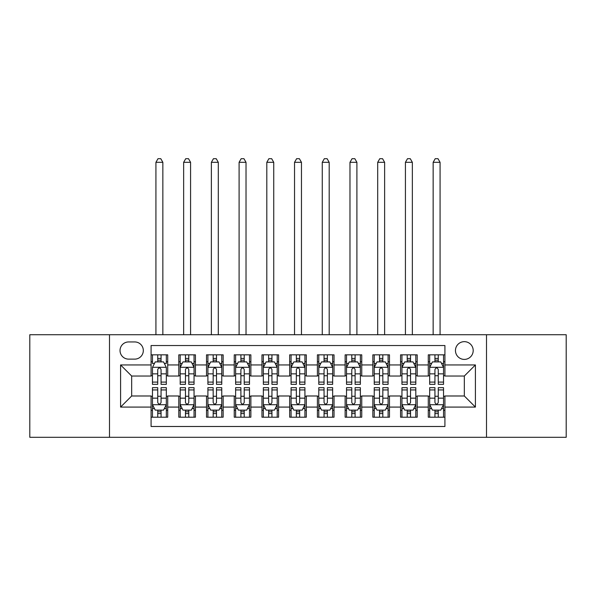 <?xml version="1.0" encoding="UTF-8"?>
<svg xmlns="http://www.w3.org/2000/svg" width="596" height="596" viewBox="0 0 596 596"><rect width="100%" height="100%" fill="white"/><g stroke="black" fill="none" stroke-linecap="round" stroke-linejoin="round"><path stroke-width="0.89" d="M464.329 341.657A8.873 8.873 0 0 0 455.456 350.53A8.873 8.873 0 0 0 464.329 359.403A8.873 8.873 0 0 0 473.194 350.53A8.873 8.873 0 0 0 464.329 341.657M486.5 437.3L566.2 437.3L566.2 334.728L486.5 334.728L486.5 437.3L109.5 437.3L109.5 334.728L29.8 334.728L29.8 437.3L109.5 437.3M444.921 354.829L428.286 354.829L428.286 364.946L417.2 364.946L417.2 376.031L428.286 376.031L428.286 364.946M417.2 364.946L417.2 354.829L400.564 354.829L400.564 364.946L389.479 364.946L389.479 376.031L400.564 376.031L400.564 364.946M389.479 364.946L389.479 354.829L372.85 354.829L372.85 364.946L361.757 364.946L361.757 376.031L372.85 376.031L372.85 364.946M361.757 364.946L361.757 354.829L345.129 354.829L345.129 364.946L334.036 364.946L334.036 376.031L345.129 376.031L345.129 364.946M334.036 364.946L334.036 354.829L317.407 354.829L317.407 364.946L306.314 364.946L306.314 376.031L317.407 376.031L317.407 364.946M306.314 364.946L306.314 354.829L289.686 354.829L289.686 364.946L278.593 364.946L278.593 376.031L289.686 376.031L289.686 364.946M278.593 364.946L278.593 354.829L261.964 354.829L261.964 364.946L250.871 364.946L250.871 376.031L261.964 376.031L261.964 364.946M250.871 364.946L250.871 354.829L234.243 354.829L234.243 364.946L223.15 364.946L223.15 376.031L234.243 376.031L234.243 364.946M223.15 364.946L223.15 354.829L206.521 354.829L206.521 364.946L195.436 364.946L195.436 376.031L206.521 376.031L206.521 364.946M195.436 364.946L195.436 354.829L178.8 354.829L178.8 376.031L167.714 376.031L167.714 354.829L151.079 354.829M151.079 417.2L167.714 417.2L167.714 395.99L178.8 395.99L178.8 417.2L195.436 417.2L195.436 395.99L206.521 395.99L206.521 407.083L195.436 407.083M206.521 407.083L206.521 417.2L223.15 417.2L223.15 395.99L234.243 395.99L234.243 407.083L223.15 407.083M234.243 407.083L234.243 417.2L250.871 417.2L250.871 395.99L261.964 395.99L261.964 407.083L250.871 407.083M261.964 407.083L261.964 417.2L278.593 417.2L278.593 395.99L289.686 395.99L289.686 407.083L278.593 407.083M289.686 407.083L289.686 417.2L306.314 417.2L306.314 395.99L317.407 395.99L317.407 407.083L306.314 407.083M317.407 407.083L317.407 417.2L334.036 417.2L334.036 395.99L345.129 395.99L345.129 407.083L334.036 407.083M345.129 407.083L345.129 417.2L361.757 417.2L361.757 395.99L372.85 395.99L372.85 407.083L361.757 407.083M372.85 407.083L372.85 417.2L389.479 417.2L389.479 395.99L400.564 395.99L400.564 407.083L389.479 407.083M400.564 407.083L400.564 417.2L417.2 417.2L417.2 395.99L428.286 395.99L428.286 407.083L417.2 407.083M128.624 359.127L134.726 359.127A8.59 8.59 0 0 0 143.316 350.53A8.59 8.59 0 0 0 134.726 341.94L128.624 341.94A8.59 8.59 0 0 0 120.034 350.53A8.59 8.59 0 0 0 128.624 359.127M486.5 334.728L109.5 334.728M444.921 364.946L444.921 345.538L151.079 345.538L151.079 376.031L131.671 376.031L131.671 395.99L151.079 395.99L151.079 426.49L444.921 426.49L444.921 395.99L464.329 395.99L464.329 376.031L444.921 376.031L444.921 364.946L475.414 364.946L475.414 407.083L444.921 407.083M151.079 407.083L120.586 407.083L120.586 364.946L151.079 364.946M428.286 407.083L428.286 417.2L444.921 417.2M151.079 361.757L152.464 361.757M157.731 361.757L161.062 361.757M166.329 361.757L167.714 361.757M151.079 375.756L152.464 375.756M157.731 375.756L161.062 375.756M166.329 375.756L167.714 375.756M151.079 396.273L152.464 396.273M157.731 396.273L161.062 396.273M166.329 396.273L167.714 396.273M151.079 410.272L152.464 410.272M157.731 410.272L161.062 410.272M166.329 410.272L167.714 410.272M178.8 375.756L180.186 375.756M185.453 375.756L188.783 375.756M194.05 375.756L195.436 375.756M178.8 361.757L180.186 361.757M185.453 361.757L188.783 361.757M194.05 361.757L195.436 361.757M178.8 396.273L180.186 396.273M185.453 396.273L188.783 396.273M194.05 396.273L195.436 396.273M178.8 410.272L180.186 410.272M185.453 410.272L188.783 410.272M194.05 410.272L195.436 410.272M206.521 396.273L207.907 396.273M213.174 396.273L216.497 396.273M221.764 396.273L223.15 396.273M206.521 410.272L207.907 410.272M213.174 410.272L216.497 410.272M221.764 410.272L223.15 410.272M206.521 361.757L207.907 361.757M213.174 361.757L216.497 361.757M221.764 361.757L223.15 361.757M206.521 375.756L207.907 375.756M213.174 375.756L216.497 375.756M221.764 375.756L223.15 375.756M234.243 396.273L235.629 396.273M240.896 396.273L244.218 396.273M249.486 396.273L250.871 396.273M234.243 410.272L235.629 410.272M240.896 410.272L244.218 410.272M249.486 410.272L250.871 410.272M234.243 361.757L235.629 361.757M240.896 361.757L244.218 361.757M249.486 361.757L250.871 361.757M234.243 375.756L235.629 375.756M240.896 375.756L244.218 375.756M249.486 375.756L250.871 375.756M261.964 396.273L263.35 396.273M268.617 396.273L271.94 396.273M277.207 396.273L278.593 396.273M261.964 410.272L263.35 410.272M268.617 410.272L271.94 410.272M277.207 410.272L278.593 410.272M261.964 361.757L263.35 361.757M268.617 361.757L271.94 361.757M277.207 361.757L278.593 361.757M261.964 375.756L263.35 375.756M268.617 375.756L271.94 375.756M277.207 375.756L278.593 375.756M289.686 396.273L291.072 396.273M296.339 396.273L299.661 396.273M304.928 396.273L306.314 396.273M289.686 410.272L291.072 410.272M296.339 410.272L299.661 410.272M304.928 410.272L306.314 410.272M289.686 361.757L291.072 361.757M296.339 361.757L299.661 361.757M304.928 361.757L306.314 361.757M289.686 375.756L291.072 375.756M296.339 375.756L299.661 375.756M304.928 375.756L306.314 375.756M317.407 396.273L318.793 396.273M324.06 396.273L327.383 396.273M332.65 396.273L334.036 396.273M317.407 410.272L318.793 410.272M324.06 410.272L327.383 410.272M332.65 410.272L334.036 410.272M317.407 361.757L318.793 361.757M324.06 361.757L327.383 361.757M332.65 361.757L334.036 361.757M317.407 375.756L318.793 375.756M324.06 375.756L327.383 375.756M332.65 375.756L334.036 375.756M345.129 396.273L346.514 396.273M351.782 396.273L355.104 396.273M360.371 396.273L361.757 396.273M345.129 410.272L346.514 410.272M351.782 410.272L355.104 410.272M360.371 410.272L361.757 410.272M345.129 361.757L346.514 361.757M351.782 361.757L355.104 361.757M360.371 361.757L361.757 361.757M345.129 375.756L346.514 375.756M351.782 375.756L355.104 375.756M360.371 375.756L361.757 375.756M372.85 396.273L374.236 396.273M379.503 396.273L382.826 396.273M388.093 396.273L389.479 396.273M372.85 410.272L374.236 410.272M379.503 410.272L382.826 410.272M388.093 410.272L389.479 410.272M372.85 361.757L374.236 361.757M379.503 361.757L382.826 361.757M388.093 361.757L389.479 361.757M372.85 375.756L374.236 375.756M379.503 375.756L382.826 375.756M388.093 375.756L389.479 375.756M400.564 396.273L401.95 396.273M407.217 396.273L410.547 396.273M415.814 396.273L417.2 396.273M400.564 410.272L401.95 410.272M407.217 410.272L410.547 410.272M415.814 410.272L417.2 410.272M400.564 361.757L401.95 361.757M407.217 361.757L410.547 361.757M415.814 361.757L417.2 361.757M400.564 375.756L401.95 375.756M407.217 375.756L410.547 375.756M415.814 375.756L417.2 375.756M428.286 396.273L429.671 396.273M434.938 396.273L438.269 396.273M443.536 396.273L444.921 396.273M428.286 410.272L429.671 410.272M434.938 410.272L438.269 410.272M443.536 410.272L444.921 410.272M428.286 361.757L429.671 361.757M434.938 361.757L438.269 361.757M443.536 361.757L444.921 361.757M428.286 375.756L429.671 375.756M434.938 375.756L438.269 375.756M443.536 375.756L444.921 375.756M131.671 376.031L120.586 364.946M131.671 395.99L120.586 407.083M475.414 364.946L464.329 376.031M475.414 407.083L464.329 395.99M161.062 354.829L161.062 361.899L161.062 358.434L157.731 358.434M166.329 382.088L161.062 382.088L161.062 384.353L166.329 384.353L166.329 367.441L163.55 361.899L155.236 361.899L152.464 367.441L152.464 384.353L157.731 384.353L157.731 382.088L152.464 382.088M154.476 363.418L152.464 363.418L152.464 354.829M152.464 363.478L152.464 358.434M166.329 363.478L166.329 358.434M164.317 363.418L166.329 363.418L166.329 354.829M157.731 361.899L157.731 354.829M161.062 382.088L161.062 369.52C159.951 367.382 158.841 367.382 157.731 369.52L157.731 378.87M152.464 373.863L157.731 373.863L157.731 382.088M162.857 334.728L162.857 162.306L155.929 162.306L155.929 334.728M155.929 162.306L158.007 158.7L160.778 158.7L162.857 162.306M157.731 413.594L161.062 413.594M152.464 389.933L157.731 389.933L157.731 387.676L152.464 387.676L152.464 404.587L155.236 410.13L163.55 410.13L166.329 404.587L166.329 387.676L161.062 387.676L161.062 389.933L166.329 389.933M166.329 404.587L166.329 417.2M152.464 404.587L152.464 417.2M161.062 410.13L161.062 417.2M157.731 417.2L157.731 410.13M157.731 389.933L157.731 402.509C158.841 404.647 159.951 404.647 161.062 402.509L161.062 389.933M188.783 358.434L185.453 358.434M194.05 382.088L188.783 382.088L188.783 384.353L194.05 384.353L194.05 367.441L191.271 361.899L182.957 361.899L180.186 367.441L180.186 384.353L185.453 384.353L185.453 382.088L180.186 382.088M180.186 367.441L180.186 354.829M194.05 367.441L194.05 354.829M185.453 361.899L185.453 354.829M188.783 354.829L188.783 361.899M188.783 382.088L188.783 369.52C187.673 367.382 186.563 367.382 185.453 369.52L185.453 382.088M190.578 334.728L190.578 162.306L183.65 162.306L183.65 334.728M183.65 162.306L185.728 158.7L188.5 158.7L190.578 162.306M216.497 358.434L213.174 358.434M221.764 382.088L216.497 382.088L216.497 384.353L221.764 384.353L221.764 367.441L218.993 361.899L210.679 361.899L207.907 367.441L207.907 384.353L213.174 384.353L213.174 382.088L207.907 382.088M207.907 367.441L207.907 354.829M221.764 367.441L221.764 354.829M213.174 361.899L213.174 354.829M216.497 354.829L216.497 361.899M216.497 382.088L216.497 369.52C215.394 367.382 214.284 367.382 213.174 369.52L213.174 382.088M218.3 334.728L218.3 162.306L211.371 162.306L211.371 334.728M211.371 162.306L213.45 158.7L216.221 158.7L218.3 162.306M244.218 358.434L240.896 358.434M249.486 382.088L244.218 382.088L244.218 384.353L249.486 384.353L249.486 367.441L246.714 361.899L238.4 361.899L235.629 367.441L235.629 384.353L240.896 384.353L240.896 382.088L235.629 382.088M235.629 367.441L235.629 354.829M249.486 367.441L249.486 354.829M240.896 361.899L240.896 354.829M244.218 354.829L244.218 361.899M244.218 382.088L244.218 369.52C243.116 367.382 242.006 367.382 240.896 369.52L240.896 382.088M246.021 334.728L246.021 162.306L239.093 162.306L239.093 334.728M239.093 162.306L241.171 158.7L243.943 158.7L246.021 162.306M271.94 358.434L268.617 358.434M277.207 382.088L271.94 382.088L271.94 384.353L277.207 384.353L277.207 367.441L274.436 361.899L266.121 361.899L263.35 367.441L263.35 384.353L268.617 384.353L268.617 382.088L263.35 382.088M263.35 367.441L263.35 354.829M277.207 367.441L277.207 354.829M268.617 361.899L268.617 354.829M271.94 354.829L271.94 361.899M271.94 382.088L271.94 369.52C270.837 367.382 269.727 367.382 268.617 369.52L268.617 382.088M273.743 334.728L273.743 162.306L266.814 162.306L266.814 334.728M266.814 162.306L268.893 158.7L271.664 158.7L273.743 162.306M185.453 413.594L188.783 413.594M180.186 389.933L185.453 389.933L185.453 387.676L180.186 387.676L180.186 404.587L182.957 410.13L191.271 410.13L194.05 404.587L194.05 387.676L188.783 387.676L188.783 389.933L194.05 389.933M194.05 404.587L194.05 417.2M180.186 404.587L180.186 417.2M188.783 410.13L188.783 417.2M185.453 417.2L185.453 410.13M185.453 389.933L185.453 402.509C186.563 404.647 187.666 404.647 188.783 402.509L188.783 389.933M213.174 413.594L216.497 413.594M207.907 389.933L213.174 389.933L213.174 387.676L207.907 387.676L207.907 404.587L210.679 410.13L218.993 410.13L221.764 404.587L221.764 387.676L216.497 387.676L216.497 389.933L221.764 389.933M221.764 404.587L221.764 417.2M207.907 404.587L207.907 417.2M216.497 410.13L216.497 417.2M213.174 417.2L213.174 410.13M213.174 389.933L213.174 402.509C214.284 404.647 215.387 404.647 216.497 402.509L216.497 389.933M240.896 413.594L244.218 413.594M235.629 389.933L240.896 389.933L240.896 387.676L235.629 387.676L235.629 404.587L238.4 410.13L246.714 410.13L249.486 404.587L249.486 387.676L244.218 387.676L244.218 389.933L249.486 389.933M249.486 404.587L249.486 417.2M235.629 404.587L235.629 417.2M244.218 410.13L244.218 417.2M240.896 417.2L240.896 410.13M240.896 389.933L240.896 402.509C242.006 404.647 243.108 404.647 244.218 402.509L244.218 389.933M268.617 413.594L271.94 413.594M263.35 389.933L268.617 389.933L268.617 387.676L263.35 387.676L263.35 404.587L266.121 410.13L274.436 410.13L277.207 404.587L277.207 387.676L271.94 387.676L271.94 389.933L277.207 389.933M277.207 404.587L277.207 417.2M263.35 404.587L263.35 417.2M271.94 410.13L271.94 417.2M268.617 417.2L268.617 410.13M268.617 389.933L268.617 402.509C269.72 404.647 270.83 404.647 271.94 402.509L271.94 389.933M299.661 358.434L296.339 358.434M304.928 382.088L299.661 382.088L299.661 384.353L304.928 384.353L304.928 367.441L302.157 361.899L293.843 361.899L291.072 367.441L291.072 384.353L296.339 384.353L296.339 382.088L291.072 382.088M291.072 367.441L291.072 354.829M304.928 367.441L304.928 354.829M296.339 361.899L296.339 354.829M299.661 354.829L299.661 361.899M299.661 382.088L299.661 369.52C298.559 367.382 297.449 367.382 296.339 369.52L296.339 382.088M301.464 334.728L301.464 162.306L294.536 162.306L294.536 334.728M294.536 162.306L296.614 158.7L299.386 158.7L301.464 162.306M296.339 413.594L299.661 413.594M291.072 389.933L296.339 389.933L296.339 387.676L291.072 387.676L291.072 404.587L293.843 410.13L302.157 410.13L304.928 404.587L304.928 387.676L299.661 387.676L299.661 389.933L304.928 389.933M304.928 404.587L304.928 417.2M291.072 404.587L291.072 417.2M299.661 410.13L299.661 417.2M296.339 417.2L296.339 410.13M296.339 389.933L296.339 402.509C297.441 404.647 298.551 404.647 299.661 402.509L299.661 389.933M327.383 358.434L324.06 358.434M332.65 382.088L327.383 382.088L327.383 384.353L332.65 384.353L332.65 367.441L329.879 361.899L321.564 361.899L318.793 367.441L318.793 384.353L324.06 384.353L324.06 382.088L318.793 382.088M318.793 367.441L318.793 354.829M332.65 367.441L332.65 354.829M324.06 361.899L324.06 354.829M327.383 354.829L327.383 361.899M327.383 382.088L327.383 369.52C326.28 367.382 325.17 367.382 324.06 369.52L324.06 382.088M329.186 334.728L329.186 162.306L322.257 162.306L322.257 334.728M322.257 162.306L324.336 158.7L327.107 158.7L329.186 162.306M324.06 413.594L327.383 413.594M318.793 389.933L324.06 389.933L324.06 387.676L318.793 387.676L318.793 404.587L321.564 410.13L329.879 410.13L332.65 404.587L332.65 387.676L327.383 387.676L327.383 389.933L332.65 389.933M332.65 404.587L332.65 417.2M318.793 404.587L318.793 417.2M327.383 410.13L327.383 417.2M324.06 417.2L324.06 410.13M324.06 389.933L324.06 402.509C325.163 404.647 326.273 404.647 327.383 402.509L327.383 389.933M355.104 358.434L351.782 358.434M360.371 382.088L355.104 382.088L355.104 384.353L360.371 384.353L360.371 367.441L357.6 361.899L349.286 361.899L346.514 367.441L346.514 384.353L351.782 384.353L351.782 382.088L346.514 382.088M346.514 367.441L346.514 354.829M360.371 367.441L360.371 354.829M351.782 361.899L351.782 354.829M355.104 354.829L355.104 361.899M355.104 382.088L355.104 369.52C353.994 367.382 352.892 367.382 351.782 369.52L351.782 382.088M356.907 334.728L356.907 162.306L349.979 162.306L349.979 334.728M349.979 162.306L352.057 158.7L354.829 158.7L356.907 162.306M351.782 413.594L355.104 413.594M346.514 389.933L351.782 389.933L351.782 387.676L346.514 387.676L346.514 404.587L349.286 410.13L357.6 410.13L360.371 404.587L360.371 387.676L355.104 387.676L355.104 389.933L360.371 389.933M360.371 404.587L360.371 417.2M346.514 404.587L346.514 417.2M355.104 410.13L355.104 417.2M351.782 417.2L351.782 410.13M351.782 389.933L351.782 402.509C352.884 404.647 353.994 404.647 355.104 402.509L355.104 389.933M382.826 358.434L379.503 358.434M388.093 382.088L382.826 382.088L382.826 384.353L388.093 384.353L388.093 367.441L385.321 361.899L377.007 361.899L374.236 367.441L374.236 384.353L379.503 384.353L379.503 382.088L374.236 382.088M374.236 367.441L374.236 354.829M388.093 367.441L388.093 354.829M379.503 361.899L379.503 354.829M382.826 354.829L382.826 361.899M382.826 382.088L382.826 369.52C381.716 367.382 380.613 367.382 379.503 369.52L379.503 382.088M384.629 334.728L384.629 162.306L377.7 162.306L377.7 334.728M377.7 162.306L379.779 158.7L382.55 158.7L384.629 162.306M379.503 413.594L382.826 413.594M374.236 389.933L379.503 389.933L379.503 387.676L374.236 387.676L374.236 404.587L377.007 410.13L385.321 410.13L388.093 404.587L388.093 387.676L382.826 387.676L382.826 389.933L388.093 389.933M388.093 404.587L388.093 417.2M374.236 404.587L374.236 417.2M382.826 410.13L382.826 417.2M379.503 417.2L379.503 410.13M379.503 389.933L379.503 402.509C380.606 404.647 381.716 404.647 382.826 402.509L382.826 389.933M410.547 358.434L407.217 358.434M415.814 382.088L410.547 382.088L410.547 384.353L415.814 384.353L415.814 367.441L413.043 361.899L404.729 361.899L401.95 367.441L401.95 384.353L407.217 384.353L407.217 382.088L401.95 382.088M401.95 367.441L401.95 354.829M415.814 367.441L415.814 354.829M407.217 361.899L407.217 354.829M410.547 354.829L410.547 361.899M410.547 382.088L410.547 369.52C409.437 367.382 408.334 367.382 407.217 369.52L407.217 382.088M412.35 334.728L412.35 162.306L405.422 162.306L405.422 334.728M405.422 162.306L407.5 158.7L410.272 158.7L412.35 162.306M407.217 413.594L410.547 413.594M401.95 389.933L407.217 389.933L407.217 387.676L401.95 387.676L401.95 404.587L404.729 410.13L413.043 410.13L415.814 404.587L415.814 387.676L410.547 387.676L410.547 389.933L415.814 389.933M415.814 404.587L415.814 417.2M401.95 404.587L401.95 417.2M410.547 410.13L410.547 417.2M407.217 417.2L407.217 410.13M407.217 389.933L407.217 402.509C408.327 404.647 409.437 404.647 410.547 402.509L410.547 389.933M438.269 358.434L434.938 358.434M443.536 382.088L438.269 382.088L438.269 384.353L443.536 384.353L443.536 367.441L440.764 361.899L432.45 361.899L429.671 367.441L429.671 384.353L434.938 384.353L434.938 382.088L429.671 382.088M429.671 367.441L429.671 354.829M443.536 367.441L443.536 354.829M434.938 361.899L434.938 354.829M438.269 354.829L438.269 361.899M438.269 382.088L438.269 369.52C437.159 367.382 436.048 367.382 434.938 369.52L434.938 382.088M440.072 334.728L440.072 162.306L433.143 162.306L433.143 334.728M433.143 162.306L435.222 158.7L437.993 158.7L440.072 162.306M434.938 413.594L438.269 413.594M429.671 389.933L434.938 389.933L434.938 387.676L429.671 387.676L429.671 404.587L432.45 410.13L440.764 410.13L443.536 404.587L443.536 387.676L438.269 387.676L438.269 389.933L443.536 389.933M443.536 404.587L443.536 417.2M429.671 404.587L429.671 417.2M438.269 410.13L438.269 417.2M434.938 417.2L434.938 410.13M434.938 389.933L434.938 402.509C436.048 404.647 437.159 404.647 438.269 402.509L438.269 389.933M178.8 407.083L167.714 407.083M178.8 364.946L167.714 364.946M166.254 367.3L152.531 367.3M166.329 373.863L161.062 373.863M161.062 360.193L157.731 360.193M152.531 404.729L166.254 404.729M166.329 408.603L164.317 408.603M154.476 408.603L152.464 408.603M161.062 398.165L166.329 398.165M152.464 398.165L157.731 398.165M157.731 411.829L161.062 411.829M193.976 367.3L180.253 367.3M180.186 363.418L182.197 363.418M192.039 363.418L194.05 363.418M185.453 373.863L180.186 373.863M194.05 373.863L188.783 373.863M188.783 360.193L185.453 360.193M221.697 367.3L207.974 367.3M207.907 363.418L209.919 363.418M219.76 363.418L221.764 363.418M213.174 373.863L207.907 373.863M221.764 373.863L216.497 373.863M216.497 360.193L213.174 360.193M249.419 367.3L235.696 367.3M235.629 363.418L237.64 363.418M247.482 363.418L249.486 363.418M240.896 373.863L235.629 373.863M249.486 373.863L244.218 373.863M244.218 360.193L240.896 360.193M277.14 367.3L263.417 367.3M263.35 363.418L265.362 363.418M275.203 363.418L277.207 363.418M268.617 373.863L263.35 373.863M277.207 373.863L271.94 373.863M271.94 360.193L268.617 360.193M180.253 404.729L193.976 404.729M194.05 408.603L192.039 408.603M182.197 408.603L180.186 408.603M188.783 398.165L194.05 398.165M180.186 398.165L185.453 398.165M185.453 411.829L188.783 411.829M207.974 404.729L221.697 404.729M221.764 408.603L219.76 408.603M209.919 408.603L207.907 408.603M216.497 398.165L221.764 398.165M207.907 398.165L213.174 398.165M213.174 411.829L216.497 411.829M235.696 404.729L249.419 404.729M249.486 408.603L247.482 408.603M237.64 408.603L235.629 408.603M244.218 398.165L249.486 398.165M235.629 398.165L240.896 398.165M240.896 411.829L244.218 411.829M263.417 404.729L277.14 404.729M277.207 408.603L275.203 408.603M265.362 408.603L263.35 408.603M271.94 398.165L277.207 398.165M263.35 398.165L268.617 398.165M268.617 411.829L271.94 411.829M304.861 367.3L291.139 367.3M291.072 363.418L293.076 363.418M302.924 363.418L304.928 363.418M296.339 373.863L291.072 373.863M304.928 373.863L299.661 373.863M299.661 360.193L296.339 360.193M291.139 404.729L304.861 404.729M304.928 408.603L302.924 408.603M293.076 408.603L291.072 408.603M299.661 398.165L304.928 398.165M291.072 398.165L296.339 398.165M296.339 411.829L299.661 411.829M332.583 367.3L318.86 367.3M318.793 363.418L320.797 363.418M330.638 363.418L332.65 363.418M324.06 373.863L318.793 373.863M332.65 373.863L327.383 373.863M327.383 360.193L324.06 360.193M318.86 404.729L332.583 404.729M332.65 408.603L330.638 408.603M320.797 408.603L318.793 408.603M327.383 398.165L332.65 398.165M318.793 398.165L324.06 398.165M324.06 411.829L327.383 411.829M360.304 367.3L346.581 367.3M346.514 363.418L348.518 363.418M358.36 363.418L360.371 363.418M351.782 373.863L346.514 373.863M360.371 373.863L355.104 373.863M355.104 360.193L351.782 360.193M346.581 404.729L360.304 404.729M360.371 408.603L358.36 408.603M348.518 408.603L346.514 408.603M355.104 398.165L360.371 398.165M346.514 398.165L351.782 398.165M351.782 411.829L355.104 411.829M388.026 367.3L374.303 367.3M374.236 363.418L376.24 363.418M386.081 363.418L388.093 363.418M379.503 373.863L374.236 373.863M388.093 373.863L382.826 373.863M382.826 360.193L379.503 360.193M374.303 404.729L388.026 404.729M388.093 408.603L386.081 408.603M376.24 408.603L374.236 408.603M382.826 398.165L388.093 398.165M374.236 398.165L379.503 398.165M379.503 411.829L382.826 411.829M415.747 367.3L402.024 367.3M401.95 363.418L403.961 363.418M413.803 363.418L415.814 363.418M407.217 373.863L401.95 373.863M415.814 373.863L410.547 373.863M410.547 360.193L407.217 360.193M402.024 404.729L415.747 404.729M415.814 408.603L413.803 408.603M403.961 408.603L401.95 408.603M410.547 398.165L415.814 398.165M401.95 398.165L407.217 398.165M407.217 411.829L410.547 411.829M443.469 367.3L429.746 367.3M429.671 363.418L431.683 363.418M441.524 363.418L443.536 363.418M434.938 373.863L429.671 373.863M443.536 373.863L438.269 373.863M438.269 360.193L434.938 360.193M429.746 404.729L443.469 404.729M443.536 408.603L441.524 408.603M431.683 408.603L429.671 408.603M438.269 398.165L443.536 398.165M429.671 398.165L434.938 398.165M434.938 411.829L438.269 411.829"/></g></svg>
